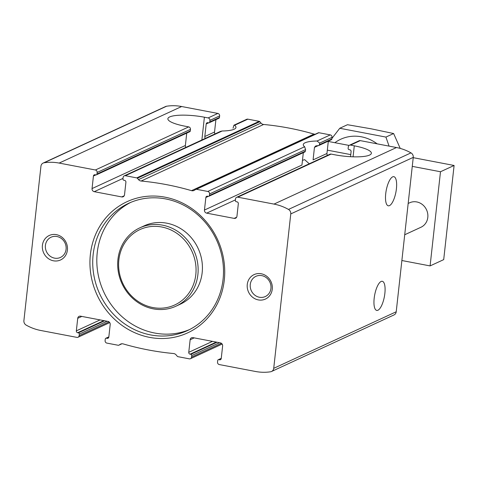 <?xml version="1.0" encoding="UTF-8"?>
<svg xmlns="http://www.w3.org/2000/svg" width="478" height="478" viewBox="0 0 478 478"><rect width="100%" height="100%" fill="white"/><g stroke="black" fill="none" stroke-linecap="round" stroke-linejoin="round"><path stroke-width="0.72" d="M309.266 163.781L304.617 159.64L302.466 160.351M385.722 193.709A14.83 4.923 100.8 0 0 388.285 205.803A14.83 4.923 100.8 0 0 395.904 192.162A14.83 4.923 100.8 0 0 393.848 176.675A14.83 4.923 100.8 0 0 385.722 193.709M234.154 218.386L206.675 213.14A2.695 2.474 65.2 0 1 204.465 210.045L205.851 197.492A1.619 1.482 65.2 0 1 207.524 196.213L208.271 196.356A1.076 0.992 65.2 0 0 209.388 195.496L209.561 193.931A2.157 1.978 65.2 0 0 207.793 191.457L196.416 189.282A1.076 0.992 65.2 0 0 195.747 189.407L194.361 190.274A4.045 3.71 65.2 0 1 193.978 190.483A4.045 3.71 65.2 0 1 191.511 190.65A296.581 272.191 65.2 0 0 141.141 181.031A4.045 3.71 65.2 0 1 138.489 179.609L137.347 178.252A1.076 0.992 65.2 0 0 136.732 177.888L125.356 175.713A2.157 1.978 65.2 0 0 123.121 177.428L122.948 178.993A1.076 0.992 65.2 0 0 123.832 180.23L124.585 180.373A1.619 1.482 65.2 0 1 125.911 182.232L124.525 194.785A2.695 2.474 65.2 0 1 121.735 196.924L94.256 191.678A2.695 2.474 65.2 0 1 92.045 188.583L93.431 176.029A1.619 1.482 65.2 0 1 95.104 174.745L95.857 174.888A1.076 0.992 65.2 0 0 96.968 174.034L97.142 172.462A2.157 1.978 65.2 0 0 95.373 169.989L59.153 163.076A50.148 46.025 65.2 0 0 44.113 162.777A4.314 3.961 65.2 0 0 43.134 163.07A4.314 3.961 65.2 0 0 40.947 166.225L23.9 320.636A4.314 3.961 65.2 0 0 26.188 325.124A50.148 46.025 65.2 0 0 40.672 330.465L76.892 337.378A2.157 1.978 65.2 0 0 79.127 335.67L79.3 334.098A1.076 0.992 65.2 0 0 78.416 332.861L77.663 332.718A1.619 1.482 65.2 0 1 76.337 330.866L77.723 318.312A2.695 2.474 65.2 0 1 80.513 316.173L107.992 321.419A2.695 2.474 65.2 0 1 110.203 324.508L108.817 337.062A1.619 1.482 65.2 0 1 107.144 338.346L106.397 338.203A1.076 0.992 65.2 0 0 105.279 339.057L105.106 340.629A2.157 1.978 65.2 0 0 106.875 343.102L118.251 345.277A1.076 0.992 65.2 0 0 118.92 345.152L120.307 344.285A4.045 3.71 65.2 0 1 120.689 344.076A4.045 3.71 65.2 0 1 123.157 343.909A296.581 272.191 65.2 0 0 173.526 353.523A4.045 3.71 65.2 0 1 176.179 354.951L177.32 356.301A1.076 0.992 65.2 0 0 177.936 356.672L189.312 358.841A2.157 1.978 65.2 0 0 191.547 357.132L191.72 355.56A1.076 0.992 65.2 0 0 190.836 354.323L190.083 354.18A1.619 1.482 65.2 0 1 188.756 352.328L190.142 339.774A2.695 2.474 65.2 0 1 192.933 337.635L220.412 342.881A2.695 2.474 65.2 0 1 222.623 345.976L221.236 358.53A1.619 1.482 65.2 0 1 219.563 359.809L218.81 359.665A1.076 0.992 65.2 0 0 217.699 360.526L217.526 362.091A2.157 1.978 65.2 0 0 219.294 364.565L255.515 371.484A50.148 46.025 65.2 0 0 270.554 371.782A4.314 3.961 65.2 0 0 271.534 371.49A4.314 3.961 65.2 0 0 273.721 368.335L290.767 213.923A4.314 3.961 65.2 0 0 288.479 209.43A50.148 46.025 65.2 0 0 273.996 204.094L237.775 197.181A2.157 1.978 65.2 0 0 235.54 198.89L235.367 200.461A1.076 0.992 65.2 0 0 236.251 201.698L237.004 201.841A1.619 1.482 65.2 0 1 238.331 203.694L236.945 216.247A2.695 2.474 65.2 0 1 234.154 218.386L236.622 217.245M350.541 156.706L351.097 151.628A1.619 1.482 -114.8 0 0 349.776 149.769L349.024 149.626A1.076 0.992 -114.8 0 1 348.139 148.389L348.313 146.818A2.157 1.978 -114.8 0 1 349.406 145.246L359.127 140.753A2.157 1.978 65.2 0 1 360.263 140.622L396.489 147.535A50.148 46.025 65.2 0 1 410.972 152.876A4.314 3.961 65.2 0 1 413.261 157.364L396.214 311.775A4.314 3.961 65.2 0 1 394.021 314.93L271.534 371.49M236.64 197.312L329.963 154.221A2.157 1.978 65.2 0 1 331.099 154.089L334.845 154.8A26.959 5.879 -173.7 0 0 371.37 153.271A26.959 5.879 -173.7 0 0 354.294 145.826L350.541 145.109A2.157 1.978 -114.8 0 0 349.406 145.246M327.43 155.392A2.695 2.474 65.2 0 1 326.958 153.492L328.326 141.118M304.677 151.843L305.4 151.168L305.573 149.596L304.641 146.74A26.959 5.879 -173.7 0 1 303.279 144.589A26.959 5.879 -173.7 0 1 317.045 141.01L319.651 143.101L332.055 137.371L331.881 138.943A1.076 0.992 65.2 0 1 331.332 139.731L318.754 145.539M195.956 189.306L318.24 132.848A1.076 0.992 65.2 0 1 318.91 132.723L330.286 134.898A2.157 1.978 65.2 0 1 332.055 137.371M326.958 153.492L313.078 159.897L314.464 147.344L315.641 145.993L316.89 145.712A26.959 5.879 -173.7 0 1 317.966 145.706L318.754 145.533L319.477 144.667L319.651 143.101M204.465 210.045L301.953 165.035L303.315 152.667M185.84 147.397A2.695 2.474 65.2 0 1 185.374 145.491L186.743 133.123M215.01 133.93A2.695 2.474 65.2 0 1 214.538 132.024L215.907 119.655M95.373 169.989L188.702 126.897L184.956 126.186A26.959 5.879 -173.7 0 1 167.88 118.735A26.959 5.879 -173.7 0 1 204.399 117.206L208.145 117.923A2.157 1.978 -114.8 0 1 209.914 120.396L209.74 121.968A1.076 0.992 -114.8 0 1 208.623 122.822L207.876 122.679A1.619 1.482 -114.8 0 0 206.203 123.963L204.817 136.517A2.695 2.474 -114.8 0 0 205.289 138.417M96.968 174.034L190.298 130.942A1.076 0.992 65.2 0 1 189.748 131.731L96.425 174.823M43.134 163.07L165.627 106.51A4.314 3.961 65.2 0 1 166.607 106.218A50.148 46.025 65.2 0 1 181.646 106.516L217.866 113.435A2.157 1.978 65.2 0 1 219.635 115.909L219.462 117.474A1.076 0.992 65.2 0 1 218.912 118.263L209.191 122.756M190.298 130.942L190.471 129.371A2.157 1.978 65.2 0 0 188.702 126.897M233.037 128.164L233.951 125.176L234.608 125.272A26.959 5.879 -173.7 0 1 235.965 127.423A26.959 5.879 -173.7 0 1 222.198 130.996L220.579 131.348M234.041 125.14L246.714 119.291A2.157 1.978 65.2 0 1 247.849 119.159L259.225 121.328A1.076 0.992 65.2 0 1 259.841 121.699L260.982 123.049A4.045 3.71 65.2 0 0 263.635 124.477A296.581 272.191 65.2 0 1 313.998 134.091A4.045 3.71 65.2 0 0 315.217 134.234M374.172 298.326A14.83 4.923 100.8 0 0 376.736 310.419A14.83 4.923 100.8 0 0 384.354 296.778A14.83 4.923 100.8 0 0 382.298 281.291A14.83 4.923 100.8 0 0 374.172 298.326M261.203 273.757A13.48 12.374 -114.8 0 0 248.219 291.305A13.48 12.374 -114.8 0 0 269.855 295.44A13.48 12.374 -114.8 0 0 261.203 273.757M56.35 234.644A13.48 12.374 -114.8 0 0 43.367 252.199A13.48 12.374 -114.8 0 0 65.002 256.327A13.48 12.374 -114.8 0 0 56.35 234.644M165.071 197.187A72.256 66.317 -114.8 0 0 95.481 291.257A72.256 66.317 -114.8 0 0 211.449 313.395A72.256 66.317 -114.8 0 0 165.071 197.187M130.787 202.373A70.099 64.333 -114.8 0 0 103.786 292.004A70.099 64.333 -114.8 0 0 189.521 329.581M165.621 198.92A70.099 64.333 -114.8 0 0 128.725 203.275A70.099 64.333 -114.8 0 0 99.699 293.886A70.099 64.333 -114.8 0 0 187.496 330.567A70.099 64.333 -114.8 0 0 222.491 259.315A70.099 64.333 -114.8 0 0 165.621 198.92M176 306.177L180.278 304.199A43.14 39.59 -114.8 0 0 201.812 260.355A43.14 39.59 -114.8 0 0 166.816 223.19A43.14 39.59 -114.8 0 0 144.111 225.867L139.833 227.845A43.14 39.59 -114.8 0 0 121.974 283.603A43.14 39.59 -114.8 0 0 176 306.177A43.14 39.59 -114.8 0 0 197.534 262.332A43.14 39.59 -114.8 0 0 162.538 225.162A43.14 39.59 -114.8 0 0 139.833 227.845M161.779 227.002A41.52 38.109 -114.8 0 0 121.794 281.058A41.52 38.109 -114.8 0 0 188.428 293.779A41.52 38.109 -114.8 0 0 161.779 227.002M56.942 236.52A11.143 10.229 -114.8 0 0 51.074 237.213A11.143 10.229 -114.8 0 0 46.462 251.625A11.143 10.229 -114.8 0 0 60.419 257.451A11.143 10.229 -114.8 0 0 65.988 246.128A11.143 10.229 -114.8 0 0 56.942 236.52M261.795 275.633A11.143 10.229 -114.8 0 0 255.927 276.326A11.143 10.229 -114.8 0 0 251.314 290.732A11.143 10.229 -114.8 0 0 265.272 296.563A11.143 10.229 -114.8 0 0 270.841 285.235A11.143 10.229 -114.8 0 0 261.795 275.633M389.068 146.119L385.919 137.084L339.762 128.271L347.464 124.716L371.191 128.821L393.621 133.529L400.223 148.413M339.762 128.271L331.941 138.411M334.881 142.707A39.363 36.125 65.2 0 1 377.154 143.848M393.621 133.529L385.919 137.084M328.29 141.446L349.101 145.426M413.225 157.668L454.1 165.472L443.704 259.626L430.092 265.911L401.873 260.522M327.328 150.146L350.768 154.621M412.269 166.368L440.489 171.751L454.1 165.472M440.489 171.751L430.092 265.911M408.17 203.461L409.658 202.774A13.48 12.374 65.2 0 1 416.75 201.937A13.48 12.374 65.2 0 1 427.69 213.552A13.48 12.374 65.2 0 1 420.957 227.253L404.717 234.752M237.775 197.181L331.099 154.089M350.541 145.109L360.263 140.622M206.675 213.14L235.433 199.858M273.996 204.094L396.489 147.535M209.561 193.931L305.573 149.596M207.793 191.457L304.641 146.74M317.045 141.01L330.286 134.898M319.477 144.667L331.881 138.943M209.388 195.496L305.4 151.168M205.851 197.492L208.306 196.356M314.464 147.344L318.019 145.706M94.256 191.678L123.019 178.396M92.045 188.583L185.374 145.491M204.817 136.517L214.538 132.024M93.431 176.029L95.887 174.894M206.203 123.963L208.659 122.828M209.74 121.968L219.462 117.474M97.142 172.462L190.471 129.371M209.914 120.396L219.635 115.909M208.145 117.923L217.866 113.435M121.735 196.924L124.202 195.783M125.356 175.713L222.198 130.996M234.608 125.272L247.849 119.159M190.142 339.774L194.235 337.886M188.756 352.328L212.489 341.37M191.72 355.56L219.539 342.714M191.547 357.132L221.439 343.329M106.397 338.203L108.811 337.086M107.144 338.346L108.626 337.665M218.81 359.665L221.23 358.554M219.563 359.809L221.045 359.127M77.723 318.312L81.816 316.418M76.337 330.866L100.069 319.907M77.663 332.718L103.851 320.624M78.416 332.861L104.604 320.768M79.3 334.098L107.126 321.252M79.127 335.67L109.02 321.867M59.153 163.076L181.646 106.516M196.416 189.282L318.91 132.723M273.721 368.335L396.214 311.775M290.767 213.923L413.261 157.364M136.732 177.888L259.225 121.328M137.347 178.252L259.841 121.699M138.489 179.609L260.982 123.049M141.141 181.031L263.635 124.477M191.511 190.65L313.998 134.091M118.92 345.152L121.92 343.766M120.307 344.285L121.095 343.921M44.113 162.777L166.607 106.218M288.479 209.43L410.972 152.876M190.083 354.18L216.271 342.093M190.836 354.323L217.024 342.236M201.883 139.988L204.399 117.206M353.075 156.814L354.294 145.826M208.838 196.285L305.03 151.873M124.22 175.85L220.585 131.354M218.243 359.737L221.254 358.345M78.028 337.247L109.731 322.608M195.849 189.348L318.342 132.794M118.819 345.206L121.944 343.766M105.829 338.269L108.835 336.882M190.447 358.709L222.151 344.07"/></g></svg>
